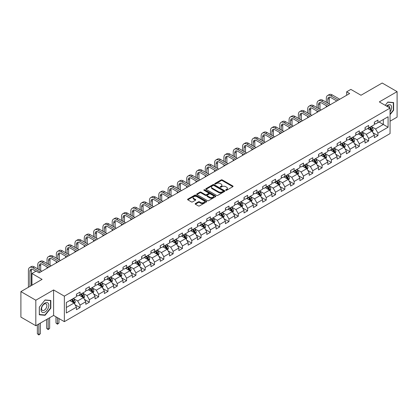 <?xml version="1.0" encoding="UTF-8"?>
<svg xmlns="http://www.w3.org/2000/svg" width="418" height="418" viewBox="0 0 418 418"><rect width="100%" height="100%" fill="white"/><g stroke="black" fill="none" stroke-linecap="round" stroke-linejoin="round"><path stroke-width="0.63" d="M225.788 190.289A0.58 0.334 0 0 0 226.608 190.289L232.831 186.694A0.831 0.481 0 0 0 233.072 186.355A0.831 0.481 0 0 0 232.831 186.015L222.287 179.928A0.831 0.481 0 0 0 221.117 179.928L214.889 183.523A0.58 0.334 0 0 0 215.709 183.998L216.514 183.533A2.649 1.531 0 0 1 220.265 183.533L221.143 184.04A2.649 1.531 0 0 1 221.921 185.122A2.649 1.531 0 0 1 221.143 186.203L220.338 186.668A0.58 0.334 0 0 0 221.159 187.144L221.963 186.679A2.649 1.531 0 0 1 225.715 186.679L226.593 187.186A2.649 1.531 0 0 1 227.366 188.267A2.649 1.531 0 0 1 226.593 189.349L225.788 189.814A0.58 0.334 0 0 0 225.788 190.289L225.788 189.814M195.399 203.535A0.831 0.481 0 0 0 195.159 203.874A0.831 0.481 0 0 0 195.399 204.214L198.357 205.922A0.831 0.481 0 0 0 199.527 205.922L206.44 201.931A0.831 0.481 0 0 0 206.685 201.591A0.831 0.481 0 0 0 206.44 201.251L195.896 195.164A0.831 0.481 0 0 0 194.725 195.164L187.813 199.156A0.831 0.481 0 0 0 187.572 199.496A0.831 0.481 0 0 0 187.813 199.83L191.387 201.894A0.831 0.481 0 0 0 192.557 201.894L195.514 200.185A0.831 0.481 0 0 0 195.76 199.851A0.831 0.481 0 0 0 195.514 199.511L193.743 198.487A2.215 1.28 0 0 1 193.095 197.583A2.215 1.28 0 0 1 194.464 196.403A2.215 1.28 0 0 1 196.878 196.679L203.822 200.687A2.215 1.28 0 0 1 204.47 201.591A2.215 1.28 0 0 1 203.101 202.772A2.215 1.28 0 0 1 200.687 202.495L199.527 201.826A0.831 0.481 0 0 0 198.357 201.826L195.399 203.535L195.399 204.214M390.057 121.199L397.1 117.134L397.1 91.636L382.183 83.02L360.995 95.252L350.848 89.395L346.674 91.808L349.657 93.533L39.104 272.829L36.115 271.104L31.94 273.518L31.94 285.233M35.817 300.218L35.817 325.716L53.603 315.449L53.603 289.951L35.817 300.218L20.9 291.607L42.087 279.376L31.94 273.518M53.603 289.951L64.346 296.153L390.057 108.105L390.057 133.603L64.346 321.651L64.346 296.153M397.1 91.636L379.314 101.903L390.057 108.105M216.576 195.405A0.831 0.481 0 0 0 217.747 195.405L224.659 191.413A0.831 0.481 0 0 0 224.9 191.073A0.831 0.481 0 0 0 224.659 190.733L214.115 184.646A0.831 0.481 0 0 0 212.945 184.646L206.032 188.638A0.831 0.481 0 0 0 205.787 188.978A0.831 0.481 0 0 0 206.032 189.317L216.576 195.405M204.24 190.415A0.58 0.334 0 0 1 204.83 190.493L204.83 189.803L215.552 195.995A0.831 0.481 0 0 1 215.792 196.335A0.831 0.481 0 0 1 215.552 196.669L208.639 200.661A0.831 0.481 0 0 1 207.464 200.661L196.92 194.574L199.882 192.881L199.882 192.191L196.92 193.9A0.831 0.481 0 0 0 196.679 194.234A0.831 0.481 0 0 0 196.92 194.574L196.92 193.9M199.882 192.881A0.831 0.481 0 0 1 201.053 192.881L201.053 192.191A0.831 0.481 0 0 0 199.882 192.191M201.053 192.191L205.327 194.657A0.831 0.481 0 0 0 206.497 194.657L208.462 193.524A0.831 0.481 0 0 0 208.702 193.189A0.831 0.481 0 0 0 208.462 192.85L204.01 190.279A0.58 0.334 0 0 1 204.83 189.803M35.817 325.716L20.9 317.1L20.9 291.607M75.057 304.717L80.042 307.591L80.042 305.077L85.768 301.77L85.768 304.283L89.347 302.219L89.347 299.701L95.079 296.393L95.079 298.912L98.658 296.843L98.658 294.329L104.385 291.022L104.385 293.535L107.969 291.466L107.969 288.953L113.696 285.646L113.696 288.159L117.275 286.095L117.275 283.576L123.007 280.269L123.007 282.787L126.586 280.718L126.586 278.205L132.318 274.898L132.318 277.411L135.897 275.342L135.897 272.829L141.624 269.521L141.624 272.034L145.208 269.971L145.208 267.452L150.935 264.145L150.935 266.663L154.514 264.594L154.514 262.081L160.246 258.773L160.246 261.287L163.825 259.217L163.825 256.704L169.556 253.397L169.556 255.91L173.136 253.846L173.136 251.328L178.862 248.02L178.862 250.539L182.447 248.47L182.447 245.956L188.173 242.649L188.173 245.162L191.752 243.093L191.752 240.58L197.484 237.272L197.484 239.786L201.063 237.722L201.063 235.203L206.79 231.896L206.79 234.414L210.374 232.345L210.374 229.832L216.101 226.525L216.101 229.038L219.68 226.969L219.68 224.456L225.412 221.148L225.412 223.661L228.991 221.597L228.991 219.079L234.723 215.772L234.723 218.29L238.302 216.221L238.302 213.708L244.028 210.4L244.028 212.914L247.613 210.844L247.613 208.331L253.339 205.024L253.339 207.537L256.918 205.473L256.918 202.955L262.65 199.647L262.65 202.166L266.229 200.097L266.229 197.583L271.956 194.276L271.956 196.789L275.54 194.72L275.54 192.207L281.267 188.899L281.267 191.413L284.846 189.349L284.846 186.83L290.578 183.523L290.578 186.041L294.157 183.972L294.157 181.459L299.889 178.152L299.889 180.665L303.468 178.596L303.468 176.082L309.195 172.775L309.195 175.288L312.779 173.224L312.779 170.706L318.506 167.399L318.506 169.917L322.085 167.848L322.085 165.335L327.816 162.027L327.816 164.54L331.396 162.471L331.396 159.958L337.127 156.651L337.127 159.164L340.707 157.1L340.707 154.582L346.433 151.274L346.433 153.793L350.018 151.724L350.018 149.21L355.744 145.903L355.744 148.416L359.323 146.347L359.323 143.834L365.055 140.526L365.055 143.04L368.634 140.976L368.634 138.457L374.361 135.15L374.361 137.668L377.945 135.599L377.945 133.086L388.087 127.229L388.087 116.753L383.316 119.511L383.316 124.47L388.087 127.229M80.042 307.591L76.457 309.66L76.457 307.146L66.316 313.004L66.316 302.527L76.457 296.67L76.457 294.157L80.042 292.088L80.042 294.601L85.768 291.294L85.768 288.781L89.347 286.711L89.347 289.23L95.079 285.922L95.079 283.404L98.658 281.34L98.658 283.853L104.385 280.546L104.385 278.033L107.969 275.964L107.969 278.477L113.696 275.169L113.696 272.656L117.275 270.587L117.275 273.106L123.007 269.798L123.007 267.28L126.586 265.216L126.586 267.729L132.318 264.422L132.318 261.908L135.897 259.839L135.897 262.352L141.624 259.045L141.624 256.532L145.208 254.463L145.208 256.981L150.935 253.674L150.935 251.155L154.514 249.091L154.514 251.605L160.246 248.297L160.246 245.784L163.825 243.715L163.825 246.228L169.556 242.921L169.556 240.407L173.136 238.338L173.136 240.857L178.862 237.549L178.862 235.031L182.447 232.967L182.447 235.48L188.173 232.173L188.173 229.66L191.752 227.591L191.752 230.104L197.484 226.796L197.484 224.283L201.063 222.214L201.063 224.732L206.79 221.425L206.79 218.907L210.374 216.843L210.374 219.356L216.101 216.049L216.101 213.535L219.68 211.466L219.68 213.979L225.412 210.672L225.412 208.159L228.991 206.09L228.991 208.608L234.723 205.301L234.723 202.782L238.302 200.718L238.302 203.232L244.028 199.924L244.028 197.411L247.613 195.342L247.613 197.855L253.339 194.548L253.339 192.034L256.918 189.965L256.918 192.484L262.65 189.176L262.65 186.658L266.229 184.594L266.229 187.107L271.956 183.8L271.956 181.287L275.54 179.218L275.54 181.731L281.267 178.423L281.267 175.91L284.846 173.841L284.846 176.359L290.578 173.052L290.578 170.534L294.157 168.47L294.157 170.983L299.889 167.675L299.889 165.162L303.468 163.093L303.468 165.606L309.195 162.299L309.195 159.786L312.779 157.717L312.779 160.235L318.506 156.928L318.506 154.409L322.085 152.345L322.085 154.859L327.816 151.551L327.816 149.038L331.396 146.969L331.396 149.482L337.127 146.175L337.127 143.661L340.707 141.592L340.707 144.111L346.433 140.803L346.433 138.285L350.018 136.221L350.018 138.734L355.744 135.427L355.744 132.914L359.323 130.844L359.323 133.358L365.055 130.05L365.055 127.537L368.634 125.468L368.634 127.986L374.361 124.679L374.361 122.16L377.945 120.097L377.945 122.61L388.087 116.753M79.086 295.155L83.381 297.637L77.654 300.944L73.354 298.462M76.457 295.291L77.654 295.981L80.042 294.601M77.654 300.944L80.042 305.077M83.381 297.637L85.768 301.77M88.391 289.779L92.691 292.26L86.96 295.568L82.665 293.086M85.768 289.92L86.96 290.609L89.347 289.23M86.96 295.568L89.347 299.701M92.691 292.26L95.079 296.393M97.702 284.407L102.002 286.884L96.271 290.191L91.976 287.715M95.079 284.543L96.271 285.233L98.658 283.853M96.271 290.191L98.658 294.329M102.002 286.884L104.385 291.022M107.013 279.031L111.308 281.513L105.582 284.82L101.281 282.338M104.385 279.167L105.582 279.856L107.969 278.477M105.582 284.82L107.969 288.953M111.308 281.513L113.696 285.646M116.324 273.654L120.619 276.136L114.893 279.443L110.592 276.962M113.696 273.795L114.893 274.485L117.275 273.106M114.893 279.443L117.275 283.576M120.619 276.136L123.007 280.269M125.63 268.283L129.93 270.76L124.198 274.067L119.903 271.59M123.007 268.419L124.198 269.108L126.586 267.729M124.198 274.067L126.586 278.205M129.93 270.76L132.318 274.898M134.941 262.906L139.236 265.388L133.509 268.696L129.214 266.214M132.318 263.042L133.509 263.732L135.897 262.352M133.509 268.696L135.897 272.829M139.236 265.388L141.624 269.521M144.252 257.53L148.547 260.012L142.82 263.319L138.52 260.837M141.624 257.671L142.82 258.361L145.208 256.981M142.82 263.319L145.208 267.452M148.547 260.012L150.935 264.145M153.563 252.159L157.858 254.635L152.126 257.943L147.831 255.466M150.935 252.294L152.126 252.984L154.514 251.605M152.126 257.943L154.514 262.081M157.858 254.635L160.246 258.773M162.868 246.782L167.169 249.264L161.437 252.571L157.142 250.089M160.246 246.918L161.437 247.608L163.825 246.228M161.437 252.571L163.825 256.704M167.169 249.264L169.556 253.397M172.179 241.405L176.474 243.887L170.748 247.195L166.453 244.713M169.556 241.547L170.748 242.236L173.136 240.857M170.748 247.195L173.136 251.328M176.474 243.887L178.862 248.02M181.49 236.034L185.785 238.511L180.059 241.818L175.759 239.342M178.862 236.17L180.059 236.86L182.447 235.48M180.059 241.818L182.447 245.956M185.785 238.511L188.173 242.649M190.796 230.658L195.096 233.139L189.364 236.447L185.069 233.965M188.173 230.793L189.364 231.483L191.752 230.104M189.364 236.447L191.752 240.58M195.096 233.139L197.484 237.272M200.107 225.281L204.407 227.763L198.675 231.07L194.38 228.589M197.484 225.422L198.675 226.112L201.063 224.732M198.675 231.07L201.063 235.203M204.407 227.763L206.79 231.896M209.418 219.91L213.713 222.386L207.986 225.694L203.686 223.217M206.79 220.046L207.986 220.735L210.374 219.356M207.986 225.694L210.374 229.832M213.713 222.386L216.101 226.525M218.729 214.533L223.024 217.015L217.297 220.323L212.997 217.841M216.101 214.669L217.297 215.359L219.68 213.979M217.297 220.323L219.68 224.456M223.024 217.015L225.412 221.148M228.035 209.157L232.335 211.639L226.603 214.946L222.308 212.464M225.412 209.298L226.603 209.988L228.991 208.608M226.603 214.946L228.991 219.079M232.335 211.639L234.723 215.772M237.346 203.785L241.641 206.262L235.914 209.57L231.619 207.093M234.723 203.921L235.914 204.611L238.302 203.232M235.914 209.57L238.302 213.708M241.641 206.262L244.028 210.4M246.657 198.409L250.952 200.891L245.225 204.198L240.925 201.716M244.028 198.545L245.225 199.234L247.613 197.855M245.225 204.198L247.613 208.331M250.952 200.891L253.339 205.024M255.968 193.032L260.262 195.514L254.531 198.822L250.236 196.34M253.339 193.173L254.531 193.863L256.918 192.484M254.531 198.822L256.918 202.955M260.262 195.514L262.65 199.647M265.273 187.661L269.573 190.138L263.842 193.445L259.547 190.969M262.65 187.797L263.842 188.487L266.229 187.107M263.842 193.445L266.229 197.583M269.573 190.138L271.956 194.276M274.584 182.285L278.879 184.766L273.153 188.074L268.858 185.592M271.956 182.42L273.153 183.11L275.54 181.731M273.153 188.074L275.54 192.207M278.879 184.766L281.267 188.899M283.895 176.908L288.19 179.39L282.464 182.697L278.163 180.215M281.267 177.049L282.464 177.739L284.846 176.359M282.464 182.697L284.846 186.83M288.19 179.39L290.578 183.523M293.201 171.537L297.501 174.013L291.769 177.321L287.474 174.844M290.578 171.673L291.769 172.362L294.157 170.983M291.769 177.321L294.157 181.459M297.501 174.013L299.889 178.152M302.512 166.16L306.812 168.642L301.08 171.95L296.785 169.468M299.889 166.296L301.08 166.986L303.468 165.606M301.08 171.95L303.468 176.082M306.812 168.642L309.195 172.775M311.823 160.784L316.118 163.266L310.391 166.573L306.091 164.091M309.195 160.925L310.391 161.609L312.779 160.235M310.391 166.573L312.779 170.706M316.118 163.266L318.506 167.399M321.134 155.412L325.429 157.889L319.702 161.196L315.402 158.72M318.506 155.548L319.702 156.238L322.085 154.859M319.702 161.196L322.085 165.335M325.429 157.889L327.816 162.027M330.439 150.036L334.74 152.518L329.008 155.825L324.713 153.343M327.816 150.172L329.008 150.861L331.396 149.482M329.008 155.825L331.396 159.958M334.74 152.518L337.127 156.651M339.75 144.659L344.045 147.141L338.319 150.449L334.024 147.967M337.127 144.8L338.319 145.485L340.707 144.111M338.319 150.449L340.707 154.582M344.045 147.141L346.433 151.274M349.061 139.288L353.356 141.765L347.63 145.072L343.33 142.595M346.433 139.424L347.63 140.114L350.018 138.734M347.63 145.072L350.018 149.21M353.356 141.765L355.744 145.903M358.372 133.912L362.667 136.393L356.935 139.701L352.64 137.219M355.744 134.047L356.935 134.737L359.323 133.358M356.935 139.701L359.323 143.834M362.667 136.393L365.055 140.526M367.678 128.535L371.978 131.017L366.246 134.324L361.951 131.842M365.055 128.676L366.246 129.361L368.634 127.986M366.246 134.324L368.634 138.457M371.978 131.017L374.361 135.15M379.016 121.988L383.316 124.47L375.557 128.948L371.262 126.471M374.361 123.3L375.557 123.989L377.945 122.61M375.557 128.948L377.945 133.086M53.603 315.449L64.346 321.651M346.674 91.808L346.674 95.252M66.316 307.491L74.07 303.008L69.775 300.532M74.07 303.008L76.457 307.146M372.96 132.72L377.945 135.599M363.65 138.097L368.634 140.976M354.344 143.473L359.323 146.347M345.033 148.845L350.018 151.724M335.722 154.221L340.707 157.1M326.411 159.598L331.396 162.471M317.105 164.969L322.085 167.848M307.794 170.345L312.779 173.224M298.483 175.722L303.468 178.596M289.178 181.093L294.157 183.972M279.867 186.47L284.846 189.349M270.556 191.846L275.54 194.72M261.245 197.218L266.229 200.097M251.939 202.594L256.918 205.473M242.628 207.971L247.613 210.844M233.317 213.342L238.302 216.221M224.006 218.719L228.991 221.597M214.7 224.095L219.68 226.969M205.39 229.466L210.374 232.345M196.079 234.843L201.063 237.722M186.773 240.219L191.752 243.093M177.462 245.591L182.447 248.47M168.151 250.967L173.136 253.846M158.84 256.344L163.825 259.217M149.534 261.72L154.514 264.594M140.223 267.092L145.208 269.971M130.912 272.468L135.897 275.342M121.601 277.845L126.586 280.718M112.296 283.216L117.275 286.095M102.985 288.592L107.969 291.466M93.674 293.969L98.658 296.843M84.368 299.34L89.347 302.219M390.057 114.657L393.61 110.237L393.61 102.562L387.852 102.044L385.224 105.315M39.308 314.791L45.071 315.308L50.829 308.139L50.829 300.464L45.071 299.946L39.308 307.115L39.308 314.791M393.312 110.065L393.61 110.237M50.531 307.972L50.829 308.139M44.46 314.953L45.071 315.308M226.018 190.368L226.593 190.038A2.649 1.531 0 0 0 227.366 188.957L227.366 188.267M221.921 185.122L221.921 185.811A2.649 1.531 0 0 1 221.143 186.893L220.568 187.222M232.831 186.015L232.831 186.694L222.287 180.618A0.831 0.481 0 0 0 221.117 180.618L215.124 184.077M224.659 190.733L224.659 191.413L214.115 185.336A0.831 0.481 0 0 0 212.945 185.336L206.043 189.323M223.196 191.308A0.58 0.334 0 0 0 223.196 190.838L213.938 185.493A0.58 0.334 0 0 0 213.117 185.493L212.271 185.984A2.649 1.531 0 0 0 211.492 187.065A2.649 1.531 0 0 0 212.271 188.147L218.593 191.799A2.649 1.531 0 0 0 222.345 191.799L223.196 191.308L223.196 191.998A0.58 0.334 0 0 0 223.364 191.763L223.364 191.073M211.492 187.065L211.492 187.755A2.649 1.531 0 0 0 212.271 188.837L212.271 188.147M223.196 191.998L222.345 192.489A2.649 1.531 0 0 1 218.593 192.489L212.271 188.837M201.053 192.881L205.327 195.347A0.831 0.481 0 0 0 206.497 195.347L208.462 194.213A0.831 0.481 0 0 0 208.702 193.879L208.702 193.189M204.83 190.493L215.536 196.679M209.763 197.218A2.215 1.28 0 0 0 212.182 197.5A2.215 1.28 0 0 0 213.546 196.314A2.215 1.28 0 0 0 212.898 195.41L210.453 193.999A0.831 0.481 0 0 0 209.282 193.999L207.318 195.133A0.831 0.481 0 0 0 207.077 195.472A0.831 0.481 0 0 0 207.318 195.807L209.763 197.218L209.763 197.907A2.215 1.28 0 0 0 212.182 198.184A2.215 1.28 0 0 0 213.546 197.003L213.546 196.314M207.077 195.472L207.077 196.157A0.831 0.481 0 0 0 207.318 196.497L207.318 195.807M209.763 197.907L207.318 196.497M204.47 201.591L204.47 202.281A2.215 1.28 0 0 1 203.101 203.461A2.215 1.28 0 0 1 200.687 203.185L199.527 202.516A0.831 0.481 0 0 0 198.357 202.516L195.41 204.219M193.095 197.583L193.095 198.273A2.215 1.28 0 0 0 193.743 199.177L193.743 198.487M195.504 200.196L193.743 199.177M206.429 201.936L195.896 195.854A0.831 0.481 0 0 0 194.725 195.854L187.823 199.841L187.813 199.156M372.448 131.832L373.159 130.045A2.236 1.291 -120 0 0 372.443 128.143L371.21 126.497M369.063 129.334L368.227 128.221M369.36 127.563L370.594 129.209A2.236 1.291 60 0 1 371.236 130.552L371.952 130.139A2.236 1.291 -120 0 0 371.309 128.796L370.076 127.15M369.517 127.474L370.886 129.298A1.139 0.658 60 0 1 371.09 129.643L371.952 130.139M326.312 102.243L326.312 98.382A6.327 3.652 60 0 1 327.623 95.487L329.112 94.625A6.327 3.652 60 0 1 332.279 94.938L339.75 99.249M327.623 95.487A6.327 3.652 60 0 1 330.79 95.8L338.261 100.111M336.767 100.973L330.79 97.519A4.222 2.435 -120 0 0 328.679 97.31A4.222 2.435 -120 0 0 327.806 99.244L327.806 103.1M329.562 97.117A4.222 2.435 -120 0 0 329.295 98.382L329.295 103.962M326.312 107.008L326.312 105.686M390.057 111.893A5.486 3.166 120 0 0 391.091 109.955A5.486 3.166 120 0 0 390.752 105.101A5.486 3.166 120 0 0 386.545 106.078M392.941 102.499L393.312 102.713L393.312 110.153L390.057 114.198M385.234 105.32L387.732 102.217L393.312 102.713M389.675 107.886A3.757 2.168 120 0 0 388.902 105.994A3.757 2.168 120 0 0 386.88 106.271M44.951 312.037A5.486 3.166 120 0 0 48.828 305.318A5.486 3.166 120 0 0 44.951 303.081A5.486 3.166 120 0 0 41.068 309.795A5.486 3.166 120 0 0 44.951 312.037M44.245 310.219A3.757 2.168 120 0 0 46.696 306.906A3.757 2.168 120 0 0 46.121 303.896A3.757 2.168 120 0 0 44.245 304.085A3.757 2.168 120 0 0 41.79 307.392A3.757 2.168 120 0 0 42.364 310.402A3.757 2.168 120 0 0 44.245 310.219M39.37 307.058L44.951 300.119L50.531 300.615L50.531 308.056L44.951 315L39.37 314.498L39.37 307.058M50.16 300.406L50.531 300.615M363.137 137.209L363.848 135.422A2.236 1.291 -120 0 0 363.132 133.514L361.904 131.874M359.757 134.711L358.921 133.593M360.055 132.94L361.283 134.586A2.236 1.291 60 0 1 361.925 135.928L362.641 135.516A2.236 1.291 -120 0 0 361.998 134.168L360.771 132.527M360.206 132.851L361.575 134.674A1.139 0.658 60 0 1 361.784 135.019L362.641 135.516M353.827 142.585L354.537 140.793A2.236 1.291 -120 0 0 353.827 138.891L352.593 137.245M350.446 140.087L349.61 138.969M350.744 138.316L351.977 139.957A2.236 1.291 60 0 1 352.614 141.305L353.33 140.892A2.236 1.291 -120 0 0 352.693 139.544L351.46 137.898M350.901 138.222L352.264 140.046A1.139 0.658 60 0 1 352.473 140.396L353.33 140.892M317.001 107.614L317.001 103.758A6.327 3.652 60 0 1 318.312 100.858L319.807 99.996A6.327 3.652 60 0 1 322.968 100.31L330.439 104.625M318.312 100.858A6.327 3.652 60 0 1 321.479 101.172L328.95 105.488M327.456 106.35L321.479 102.896A4.222 2.435 -120 0 0 319.368 102.687A4.222 2.435 -120 0 0 318.495 104.62L318.495 108.476M320.251 102.494A4.222 2.435 -120 0 0 319.984 103.758L319.984 109.338M317.001 112.385L317.001 111.063M307.695 112.991L307.695 109.129A6.327 3.652 60 0 1 309.001 106.235L310.496 105.373A6.327 3.652 60 0 1 313.662 105.686L321.134 110.002M309.001 106.235A6.327 3.652 60 0 1 312.168 106.548L319.639 110.859M318.15 111.721L312.168 108.272A4.222 2.435 -120 0 0 310.057 108.063A4.222 2.435 -120 0 0 309.184 109.991L309.184 113.853M310.94 107.865A4.222 2.435 -120 0 0 310.678 109.129L310.678 114.715M307.695 117.761L307.695 116.434M344.521 147.956L345.231 146.169A2.236 1.291 -120 0 0 344.516 144.267L343.282 142.622M341.135 145.459L340.299 144.346M341.433 143.688L342.666 145.333A2.236 1.291 60 0 1 343.303 146.676L344.019 146.263A2.236 1.291 -120 0 0 343.382 144.921L342.149 143.275M341.59 143.599L342.953 145.422A1.139 0.658 60 0 1 343.162 145.767L344.019 146.263M335.21 153.333L335.92 151.546A2.236 1.291 -120 0 0 335.205 149.639L333.972 147.998M331.829 150.835L330.988 149.717M332.122 149.064L333.355 150.71A2.236 1.291 60 0 1 333.998 152.053L334.714 151.64A2.236 1.291 -120 0 0 334.071 150.297L332.838 148.651M332.279 148.975L333.648 150.799A1.139 0.658 60 0 1 333.851 151.144L334.714 151.64M325.899 158.709L326.61 156.917A2.236 1.291 -120 0 0 325.894 155.015L324.666 153.369M322.518 156.212L321.682 155.094M322.816 154.441L324.044 156.081A2.236 1.291 60 0 1 324.687 157.429L325.403 157.016A2.236 1.291 -120 0 0 324.76 155.668L323.532 154.023M322.973 154.346L324.337 156.175A1.139 0.658 60 0 1 324.546 156.52L325.403 157.016M298.384 118.367L298.384 114.506A6.327 3.652 60 0 1 299.696 111.611L301.185 110.749A6.327 3.652 60 0 1 304.351 111.063L311.823 115.373M299.696 111.611A6.327 3.652 60 0 1 302.857 111.925L310.328 116.235M308.839 117.097L302.857 113.644A4.222 2.435 -120 0 0 300.751 113.435A4.222 2.435 -120 0 0 299.873 115.368L299.873 119.224M301.629 113.241A4.222 2.435 -120 0 0 301.368 114.506L301.368 120.086M298.384 123.132L298.384 121.81M289.073 123.738L289.073 119.882A6.327 3.652 60 0 1 290.385 116.983L291.879 116.12A6.327 3.652 60 0 1 295.04 116.434L302.512 120.75M290.385 116.983A6.327 3.652 60 0 1 293.551 117.296L301.023 121.612M299.528 122.474L293.551 119.02A4.222 2.435 -120 0 0 291.44 118.811A4.222 2.435 -120 0 0 290.567 120.745L290.567 124.601M292.323 118.618A4.222 2.435 -120 0 0 292.057 119.882L292.057 125.463M289.073 128.509L289.073 127.187M279.762 129.115L279.762 125.254A6.327 3.652 60 0 1 281.074 122.359L282.568 121.497A6.327 3.652 60 0 1 285.734 121.81L293.201 126.126M281.074 122.359A6.327 3.652 60 0 1 284.24 122.673L291.712 126.983M290.217 127.845L284.24 124.397A4.222 2.435 -120 0 0 282.129 124.188A4.222 2.435 -120 0 0 281.257 126.116L281.257 129.977M283.012 123.989A4.222 2.435 -120 0 0 282.746 125.254L282.746 130.839M279.762 133.885L279.762 132.558M316.593 164.081L317.299 162.294A2.236 1.291 -120 0 0 316.588 160.392L315.355 158.746M313.207 161.583L312.371 160.47M313.505 159.812L314.738 161.458A2.236 1.291 60 0 1 315.376 162.801L316.092 162.388A2.236 1.291 -120 0 0 315.454 161.045L314.221 159.399M313.662 159.723L315.026 161.547A1.139 0.658 60 0 1 315.235 161.891L316.092 162.388M270.456 134.491L270.456 130.63A6.327 3.652 60 0 1 271.768 127.736L273.257 126.873A6.327 3.652 60 0 1 276.423 127.187L283.895 131.498M271.768 127.736A6.327 3.652 60 0 1 274.929 128.049L282.401 132.36M280.912 133.222L274.929 129.768A4.222 2.435 -120 0 0 272.818 129.559A4.222 2.435 -120 0 0 271.946 131.492L271.946 135.354M273.701 129.366A4.222 2.435 -120 0 0 273.44 130.63L273.44 136.211M270.456 139.257L270.456 137.935M307.282 169.457L307.993 167.67A2.236 1.291 -120 0 0 307.277 165.763L306.044 164.122M303.896 166.96L303.06 165.841M304.194 165.188L305.427 166.834A2.236 1.291 60 0 1 306.07 168.177L306.786 167.764A2.236 1.291 -120 0 0 306.143 166.421L304.91 164.776M304.351 165.1L305.72 166.923A1.139 0.658 60 0 1 305.924 167.268L306.786 167.764M261.145 139.863L261.145 136.007A6.327 3.652 60 0 1 262.457 133.107L263.946 132.245A6.327 3.652 60 0 1 267.112 132.558L274.584 136.874M262.457 133.107A6.327 3.652 60 0 1 265.623 133.42L273.09 137.736M271.601 138.598L265.623 135.145A4.222 2.435 -120 0 0 263.512 134.936A4.222 2.435 -120 0 0 262.635 136.869L262.635 140.725M264.395 134.742A4.222 2.435 -120 0 0 264.129 136.007L264.129 141.587M261.145 144.633L261.145 143.311M297.971 174.834L298.682 173.042A2.236 1.291 -120 0 0 297.966 171.14L296.738 169.494M294.591 172.336L293.755 171.218M294.889 170.565L296.116 172.206A2.236 1.291 60 0 1 296.759 173.554L297.475 173.141A2.236 1.291 -120 0 0 296.832 171.793L295.604 170.152M295.04 170.471L296.409 172.3A1.139 0.658 60 0 1 296.613 172.644L297.475 173.141M251.835 145.239L251.835 141.378A6.327 3.652 60 0 1 253.146 138.483L254.64 137.621A6.327 3.652 60 0 1 257.801 137.935L265.273 142.251M253.146 138.483A6.327 3.652 60 0 1 256.312 138.797L263.784 143.108M262.29 143.97L256.312 140.521A4.222 2.435 -120 0 0 254.201 140.312A4.222 2.435 -120 0 0 253.329 142.24L253.329 146.101M255.084 140.114A4.222 2.435 -120 0 0 254.818 141.378L254.818 146.964M251.835 150.01L251.835 148.683M288.66 180.205L289.371 178.418A2.236 1.291 -120 0 0 288.66 176.516L287.427 174.87M285.28 177.707L284.444 176.595M285.578 175.936L286.811 177.582A2.236 1.291 60 0 1 287.448 178.925L288.164 178.512A2.236 1.291 -120 0 0 287.527 177.169L286.293 175.523M285.734 175.847L287.098 177.671A1.139 0.658 60 0 1 287.307 178.016L288.164 178.512M242.524 150.616L242.524 146.755A6.327 3.652 60 0 1 243.835 143.86L245.329 142.998A6.327 3.652 60 0 1 248.496 143.311L255.968 147.622M243.835 143.86A6.327 3.652 60 0 1 247.001 144.173L254.473 148.484M252.979 149.346L247.001 145.892A4.222 2.435 -120 0 0 244.891 145.683A4.222 2.435 -120 0 0 244.018 147.617L244.018 151.478M245.774 145.49A4.222 2.435 -120 0 0 245.512 146.755L245.512 152.335M242.524 155.381L242.524 154.059M279.355 185.582L280.06 183.795A2.236 1.291 -120 0 0 279.349 181.887L278.116 180.247M275.969 183.084L275.133 181.966M276.267 181.313L277.5 182.959A2.236 1.291 60 0 1 278.137 184.301L278.853 183.889A2.236 1.291 -120 0 0 278.216 182.546L276.982 180.9M276.423 181.224L277.787 183.047A1.139 0.658 60 0 1 277.996 183.392L278.853 183.889M233.218 155.987L233.218 152.131A6.327 3.652 60 0 1 234.529 149.231L236.018 148.369A6.327 3.652 60 0 1 239.185 148.683L246.657 152.998M234.529 149.231A6.327 3.652 60 0 1 237.69 149.545L245.162 153.861M243.673 154.723L237.69 151.269A4.222 2.435 -120 0 0 235.585 151.06A4.222 2.435 -120 0 0 234.707 152.993L234.707 156.849M236.463 150.867A4.222 2.435 -120 0 0 236.201 152.131L236.201 157.711M233.218 160.758L233.218 159.436M270.044 190.958L270.754 189.166A2.236 1.291 -120 0 0 270.038 187.264L268.805 185.618M266.658 188.461L265.822 187.342M266.956 186.689L268.189 188.33A2.236 1.291 60 0 1 268.831 189.678L269.547 189.265A2.236 1.291 -120 0 0 268.905 187.917L267.672 186.276M267.112 186.595L268.481 188.424A1.139 0.658 60 0 1 268.685 188.769L269.547 189.265M223.907 161.364L223.907 157.502A6.327 3.652 60 0 1 225.218 154.608L226.708 153.746A6.327 3.652 60 0 1 229.874 154.059L237.346 158.375M225.218 154.608A6.327 3.652 60 0 1 228.385 154.921L235.856 159.232M234.362 160.094L228.385 156.645A4.222 2.435 -120 0 0 226.274 156.436A4.222 2.435 -120 0 0 225.401 158.365L225.401 162.226M227.157 156.238A4.222 2.435 -120 0 0 226.89 157.502L226.89 163.088M223.907 166.134L223.907 164.807M260.733 196.329L261.443 194.542A2.236 1.291 -120 0 0 260.727 192.641L259.5 190.995M257.352 193.832L256.516 192.719M257.65 192.061L258.878 193.706A2.236 1.291 60 0 1 259.521 195.049L260.236 194.636A2.236 1.291 -120 0 0 259.594 193.294L258.366 191.648M257.801 191.972L259.17 193.795A1.139 0.658 60 0 1 259.379 194.14L260.236 194.636M214.596 166.74L214.596 162.879A6.327 3.652 60 0 1 215.907 159.984L217.402 159.122A6.327 3.652 60 0 1 220.563 159.436L228.035 163.746M215.907 159.984A6.327 3.652 60 0 1 219.074 160.298L226.546 164.608M225.051 165.471L219.074 162.017A4.222 2.435 -120 0 0 216.963 161.808A4.222 2.435 -120 0 0 216.09 163.741L216.09 167.602M217.846 161.614A4.222 2.435 -120 0 0 217.579 162.879L217.579 168.459M214.596 171.505L214.596 170.183M251.422 201.706L252.132 199.919A2.236 1.291 -120 0 0 251.422 198.012L250.189 196.371M248.041 199.208L247.205 198.09M248.339 197.437L249.572 199.083A2.236 1.291 60 0 1 250.21 200.426L250.925 200.013A2.236 1.291 -120 0 0 250.288 198.67L249.055 197.024M248.496 197.348L249.859 199.172A1.139 0.658 60 0 1 250.069 199.517L250.925 200.013M205.29 172.111L205.29 168.255A6.327 3.652 60 0 1 206.596 165.356L208.091 164.493A6.327 3.652 60 0 1 211.257 164.807L218.729 169.123M206.596 165.356A6.327 3.652 60 0 1 209.763 165.669L217.235 169.985M215.745 170.847L209.763 167.393A4.222 2.435 -120 0 0 207.652 167.184A4.222 2.435 -120 0 0 206.779 169.118L206.779 172.974M208.535 166.991A4.222 2.435 -120 0 0 208.274 168.255L208.274 173.836M205.29 176.882L205.29 175.56M242.116 207.082L242.827 205.29A2.236 1.291 -120 0 0 242.111 203.388L240.878 201.742M238.73 204.585L237.894 203.467M239.028 202.814L240.261 204.454A2.236 1.291 60 0 1 240.899 205.802L241.614 205.39A2.236 1.291 -120 0 0 240.977 204.041L239.744 202.401M239.185 202.72L240.554 204.548A1.139 0.658 60 0 1 240.758 204.893L241.614 205.39M195.979 177.488L195.979 173.627A6.327 3.652 60 0 1 197.291 170.732L198.78 169.87A6.327 3.652 60 0 1 201.946 170.183L209.418 174.499M197.291 170.732A6.327 3.652 60 0 1 200.452 171.046L207.924 175.356M206.435 176.218L200.452 172.77A4.222 2.435 -120 0 0 198.346 172.561A4.222 2.435 -120 0 0 197.468 174.489L197.468 178.35M199.229 172.362A4.222 2.435 -120 0 0 198.963 173.627L198.963 179.212M195.979 182.258L195.979 180.931M232.805 212.454L233.516 210.667A2.236 1.291 -120 0 0 232.8 208.765L231.572 207.119M229.425 209.956L228.583 208.843M229.717 208.185L230.95 209.831A2.236 1.291 60 0 1 231.593 211.174L232.309 210.761A2.236 1.291 -120 0 0 231.666 209.418L230.433 207.772M229.874 208.096L231.243 209.92A1.139 0.658 60 0 1 231.447 210.264L232.309 210.761M186.668 182.865L186.668 179.003A6.327 3.652 60 0 1 187.98 176.109L189.474 175.246A6.327 3.652 60 0 1 192.635 175.56L200.107 179.871M187.98 176.109A6.327 3.652 60 0 1 191.146 176.422L198.618 180.733M197.124 181.595L191.146 178.141A4.222 2.435 -120 0 0 189.035 177.932A4.222 2.435 -120 0 0 188.163 179.865L188.163 183.727M189.918 177.739A4.222 2.435 -120 0 0 189.652 179.003L189.652 184.584M186.668 187.63L186.668 186.308M223.494 217.83L224.205 216.043A2.236 1.291 -120 0 0 223.494 214.136L222.261 212.496M220.114 215.333L219.278 214.215M220.411 213.561L221.639 215.207A2.236 1.291 60 0 1 222.282 216.55L222.998 216.137A2.236 1.291 -120 0 0 222.36 214.795L221.127 213.149M220.568 213.473L221.932 215.296A1.139 0.658 60 0 1 222.141 215.641L222.998 216.137M177.357 188.236L177.357 184.38A6.327 3.652 60 0 1 178.669 181.48L180.163 180.618A6.327 3.652 60 0 1 183.33 180.931L190.796 185.247M178.669 181.48A6.327 3.652 60 0 1 181.835 181.793L189.307 186.109M187.813 186.971L181.835 183.518A4.222 2.435 -120 0 0 179.724 183.309A4.222 2.435 -120 0 0 178.852 185.242L178.852 189.098M180.607 183.115A4.222 2.435 -120 0 0 180.341 184.38L180.341 189.96M177.357 193.006L177.357 191.684M214.188 223.207L214.894 221.415A2.236 1.291 -120 0 0 214.183 219.513L212.95 217.867M210.803 220.709L209.967 219.591M211.1 218.938L212.334 220.579A2.236 1.291 60 0 1 212.971 221.927L213.687 221.514A2.236 1.291 -120 0 0 213.049 220.166L211.816 218.525M211.257 218.844L212.621 220.673A1.139 0.658 60 0 1 212.83 221.017L213.687 221.514M168.052 193.612L168.052 189.756A6.327 3.652 60 0 1 169.363 186.856L170.852 185.994A6.327 3.652 60 0 1 174.019 186.308L181.49 190.624M169.363 186.856A6.327 3.652 60 0 1 172.524 187.17L179.996 191.486M178.507 192.343L172.524 188.894A4.222 2.435 -120 0 0 170.413 188.685A4.222 2.435 -120 0 0 169.541 190.613L169.541 194.474M171.296 188.487A4.222 2.435 -120 0 0 171.035 189.756L171.035 195.337M168.052 198.383L168.052 197.056M204.877 228.578L205.588 226.791A2.236 1.291 -120 0 0 204.872 224.889L203.639 223.243M201.492 226.081L200.656 224.968M201.789 224.309L203.023 225.955A2.236 1.291 60 0 1 203.665 227.298L204.381 226.885A2.236 1.291 -120 0 0 203.738 225.542L202.505 223.896M201.946 224.22L203.315 226.044A1.139 0.658 60 0 1 203.519 226.389L204.381 226.885M158.741 198.989L158.741 195.128A6.327 3.652 60 0 1 160.052 192.233L161.541 191.371A6.327 3.652 60 0 1 164.708 191.684L172.179 195.995M160.052 192.233A6.327 3.652 60 0 1 163.219 192.546L170.69 196.857M169.196 197.719L163.219 194.266A4.222 2.435 -120 0 0 161.108 194.056A4.222 2.435 -120 0 0 160.23 195.99L160.23 199.851M161.991 193.863A4.222 2.435 -120 0 0 161.724 195.128L161.724 200.708M158.741 203.754L158.741 202.432M195.567 233.955L196.277 232.168A2.236 1.291 -120 0 0 195.561 230.261L194.333 228.62M192.186 231.457L191.35 230.339M192.484 229.686L193.712 231.332A2.236 1.291 60 0 1 194.354 232.674L195.07 232.262A2.236 1.291 -120 0 0 194.427 230.919L193.2 229.273M192.635 229.597L194.004 231.42A1.139 0.658 60 0 1 194.213 231.765L195.07 232.262M149.43 204.36L149.43 200.504A6.327 3.652 60 0 1 150.741 197.604L152.236 196.742A6.327 3.652 60 0 1 155.397 197.056L162.868 201.371M150.741 197.604A6.327 3.652 60 0 1 153.908 197.918L161.379 202.234M159.885 203.096L153.908 199.642A4.222 2.435 -120 0 0 151.797 199.433A4.222 2.435 -120 0 0 150.924 201.366L150.924 205.222M152.68 199.24A4.222 2.435 -120 0 0 152.413 200.504L152.413 206.084M149.43 209.131L149.43 207.809M186.256 239.331L186.966 237.539A2.236 1.291 -120 0 0 186.256 235.637L185.022 233.991M182.875 236.834L182.039 235.715M183.173 235.062L184.406 236.703A2.236 1.291 60 0 1 185.043 238.051L185.759 237.638A2.236 1.291 -120 0 0 185.122 236.29L183.889 234.65M183.33 234.968L184.693 236.797A1.139 0.658 60 0 1 184.902 237.142L185.759 237.638M140.124 209.737L140.124 205.881A6.327 3.652 60 0 1 141.43 202.981L142.925 202.119A6.327 3.652 60 0 1 146.091 202.432L153.563 206.748M141.43 202.981A6.327 3.652 60 0 1 144.597 203.294L152.068 207.61M150.579 208.467L144.597 205.019A4.222 2.435 -120 0 0 142.486 204.81A4.222 2.435 -120 0 0 141.613 206.738L141.613 210.599M143.369 204.611A4.222 2.435 -120 0 0 143.108 205.881L143.108 211.461M140.124 214.507L140.124 213.18M176.95 244.702L177.655 242.915A2.236 1.291 -120 0 0 176.945 241.014L175.712 239.368M173.564 242.205L172.728 241.092M173.862 240.434L175.095 242.079A2.236 1.291 60 0 1 175.732 243.422L176.448 243.01A2.236 1.291 -120 0 0 175.811 241.667L174.578 240.021M174.019 240.345L175.382 242.168A1.139 0.658 60 0 1 175.591 242.513L176.448 243.01M130.813 215.113L130.813 211.252A6.327 3.652 60 0 1 132.125 208.357L133.614 207.495A6.327 3.652 60 0 1 136.78 207.809L144.252 212.119M132.125 208.357A6.327 3.652 60 0 1 135.286 208.671L142.757 212.981M141.268 213.844L135.286 210.39A4.222 2.435 -120 0 0 133.18 210.181A4.222 2.435 -120 0 0 132.302 212.114L132.302 215.975M134.058 209.988A4.222 2.435 -120 0 0 133.797 211.252L133.797 216.832M130.813 219.878L130.813 218.557M167.639 250.079L168.349 248.292A2.236 1.291 -120 0 0 167.634 246.385L166.401 244.744M164.253 247.581L163.417 246.463M164.551 245.81L165.784 247.456A2.236 1.291 60 0 1 166.427 248.799L167.143 248.386A2.236 1.291 -120 0 0 166.5 247.043L165.267 245.397M164.708 245.721L166.077 247.545A1.139 0.658 60 0 1 166.28 247.89L167.143 248.386M121.502 220.485L121.502 216.629A6.327 3.652 60 0 1 122.814 213.729L124.303 212.866A6.327 3.652 60 0 1 127.469 213.18L134.941 217.496M122.814 213.729A6.327 3.652 60 0 1 125.98 214.042L133.452 218.358M131.957 219.22L125.98 215.766A4.222 2.435 -120 0 0 123.869 215.557A4.222 2.435 -120 0 0 122.996 217.491L122.996 221.347M124.752 215.364A4.222 2.435 -120 0 0 124.486 216.629L124.486 222.209M121.502 225.255L121.502 223.933M158.328 255.455L159.039 253.663A2.236 1.291 -120 0 0 158.323 251.761L157.095 250.116M154.947 252.958L154.111 251.84M155.245 251.187L156.473 252.827A2.236 1.291 60 0 1 157.116 254.175L157.832 253.763A2.236 1.291 -120 0 0 157.189 252.415L155.961 250.774M155.397 251.093L156.766 252.921A1.139 0.658 60 0 1 156.975 253.266L157.832 253.763M112.191 225.861L112.191 222.005A6.327 3.652 60 0 1 113.503 219.105L114.997 218.243A6.327 3.652 60 0 1 118.158 218.557L125.63 222.872M113.503 219.105A6.327 3.652 60 0 1 116.669 219.419L124.141 223.734M122.646 224.591L116.669 221.143A4.222 2.435 -120 0 0 114.558 220.934A4.222 2.435 -120 0 0 113.686 222.862L113.686 226.723M115.441 220.735A4.222 2.435 -120 0 0 115.175 222.005L115.175 227.585M112.191 230.631L112.191 229.304M149.017 260.827L149.728 259.04A2.236 1.291 -120 0 0 149.017 257.138L147.784 255.492M145.636 258.329L144.8 257.216M145.934 256.558L147.167 258.204A2.236 1.291 60 0 1 147.805 259.547L148.521 259.134A2.236 1.291 -120 0 0 147.883 257.791L146.65 256.145M146.091 256.469L147.455 258.293A1.139 0.658 60 0 1 147.664 258.637L148.521 259.134M102.885 231.238L102.885 227.376A6.327 3.652 60 0 1 104.197 224.482L105.686 223.62A6.327 3.652 60 0 1 108.852 223.933L116.324 228.244M104.197 224.482A6.327 3.652 60 0 1 107.358 224.795L114.83 229.106M113.341 229.968L107.358 226.514A4.222 2.435 -120 0 0 105.247 226.305A4.222 2.435 -120 0 0 104.375 228.238L104.375 232.1M106.13 226.112A4.222 2.435 -120 0 0 105.869 227.376L105.869 232.957M102.885 236.003L102.885 234.681M139.711 266.203L140.422 264.416A2.236 1.291 -120 0 0 139.706 262.509L138.473 260.869M136.325 263.706L135.489 262.588M136.623 261.934L137.856 263.58A2.236 1.291 60 0 1 138.494 264.923L139.21 264.51A2.236 1.291 -120 0 0 138.572 263.168L137.339 261.522M136.78 261.846L138.149 263.669A1.139 0.658 60 0 1 138.353 264.014L139.21 264.51M93.575 236.609L93.575 232.753A6.327 3.652 60 0 1 94.886 229.853L96.375 228.991A6.327 3.652 60 0 1 99.541 229.304L107.013 233.62M94.886 229.853A6.327 3.652 60 0 1 98.047 230.166L105.519 234.482M104.03 235.344L98.047 231.891A4.222 2.435 -120 0 0 95.941 231.682A4.222 2.435 -120 0 0 95.064 233.615L95.064 237.471M96.824 231.488A4.222 2.435 -120 0 0 96.558 232.753L96.558 238.333M93.575 241.379L93.575 240.057M130.4 271.58L131.111 269.788A2.236 1.291 -120 0 0 130.395 267.886L129.167 266.24M127.02 269.082L126.179 267.964M127.312 267.311L128.545 268.952A2.236 1.291 60 0 1 129.188 270.3L129.904 269.887A2.236 1.291 -120 0 0 129.261 268.539L128.033 266.898M127.469 267.217L128.838 269.046A1.139 0.658 60 0 1 129.042 269.391L129.904 269.887M84.264 241.985L84.264 238.129A6.327 3.652 60 0 1 85.575 235.229L87.069 234.367A6.327 3.652 60 0 1 90.231 234.681L97.702 238.997M85.575 235.229A6.327 3.652 60 0 1 88.741 235.543L96.213 239.859M94.719 240.716L88.741 237.267A4.222 2.435 -120 0 0 86.63 237.058A4.222 2.435 -120 0 0 85.758 238.986L85.758 242.848M87.514 236.86A4.222 2.435 -120 0 0 87.247 238.129L87.247 243.71M84.264 246.756L84.264 245.429M121.089 276.951L121.8 275.164A2.236 1.291 -120 0 0 121.089 273.262L119.856 271.616M117.709 274.454L116.873 273.341M118.007 272.682L119.234 274.328A2.236 1.291 60 0 1 119.877 275.671L120.593 275.258A2.236 1.291 -120 0 0 119.956 273.915L118.722 272.27M118.163 272.593L119.527 274.417A1.139 0.658 60 0 1 119.736 274.762L120.593 275.258M74.953 247.362L74.953 243.501A6.327 3.652 60 0 1 76.264 240.606L77.758 239.744A6.327 3.652 60 0 1 80.925 240.057L88.397 244.368M76.264 240.606A6.327 3.652 60 0 1 79.43 240.92L86.902 245.23M85.408 246.092L79.43 242.639A4.222 2.435 -120 0 0 77.32 242.43A4.222 2.435 -120 0 0 76.447 244.363L76.447 248.224M78.203 242.236A4.222 2.435 -120 0 0 77.936 243.501L77.936 249.081M74.953 252.127L74.953 250.805M111.784 282.328L112.489 280.541A2.236 1.291 -120 0 0 111.778 278.634L110.545 276.993M108.398 279.83L107.562 278.712M108.696 278.059L109.929 279.705A2.236 1.291 60 0 1 110.566 281.048L111.282 280.635A2.236 1.291 -120 0 0 110.645 279.292L109.411 277.646M108.852 277.97L110.216 279.794A1.139 0.658 60 0 1 110.425 280.138L111.282 280.635M65.647 252.733L65.647 248.877A6.327 3.652 60 0 1 66.958 245.977L68.447 245.115A6.327 3.652 60 0 1 71.614 245.429L79.086 249.745M66.958 245.977A6.327 3.652 60 0 1 70.119 246.291L77.591 250.607M76.102 251.469L70.119 248.015A4.222 2.435 -120 0 0 68.014 247.806A4.222 2.435 -120 0 0 67.136 249.739L67.136 253.595M68.892 247.613A4.222 2.435 -120 0 0 68.63 248.877L68.63 254.457M65.647 257.504L65.647 256.182M102.473 287.704L103.183 285.912A2.236 1.291 -120 0 0 102.467 284.01L101.234 282.364M99.087 285.207L98.251 284.088M99.385 283.435L100.618 285.076A2.236 1.291 60 0 1 101.26 286.424L101.976 286.011A2.236 1.291 -120 0 0 101.334 284.663L100.101 283.023M99.541 283.341L100.91 285.17A1.139 0.658 60 0 1 101.114 285.515L101.976 286.011M56.336 258.11L56.336 254.254A6.327 3.652 60 0 1 57.647 251.354L59.137 250.492A6.327 3.652 60 0 1 62.303 250.805L69.775 255.121M57.647 251.354A6.327 3.652 60 0 1 60.814 251.667L68.286 255.983M66.791 256.84L60.814 253.392A4.222 2.435 -120 0 0 58.703 253.183A4.222 2.435 -120 0 0 57.83 255.111L57.83 258.972M59.586 252.984A4.222 2.435 -120 0 0 59.319 254.254L59.319 259.834M56.336 262.88L56.336 261.553M93.162 293.075L93.872 291.289A2.236 1.291 -120 0 0 93.157 289.387L91.929 287.741M89.781 290.578L88.945 289.465M90.079 288.807L91.307 290.453A2.236 1.291 60 0 1 91.95 291.801L92.665 291.383A2.236 1.291 -120 0 0 92.023 290.04L90.795 288.394M90.231 288.718L91.599 290.541A1.139 0.658 60 0 1 91.808 290.886L92.665 291.383M57.47 317.68L57.47 323.851L58.964 322.989L58.964 318.542M58.964 322.989L57.47 324.227L55.975 322.989L55.975 316.818M55.975 322.989L57.47 323.851L57.47 324.227M47.025 263.486L47.025 259.625A6.327 3.652 60 0 1 48.336 256.73L49.831 255.868A6.327 3.652 60 0 1 52.992 256.182L60.464 260.492M48.336 256.73A6.327 3.652 60 0 1 51.503 257.044L58.975 261.354M57.48 262.217L51.503 258.763A4.222 2.435 -120 0 0 49.392 258.554A4.222 2.435 -120 0 0 48.519 260.487L48.519 264.348M50.275 258.361A4.222 2.435 -120 0 0 50.008 259.625L50.008 265.205M47.025 268.251L47.025 266.93M83.851 298.452L84.561 296.665A2.236 1.291 -120 0 0 83.851 294.758L82.618 293.117M80.47 295.954L79.634 294.836M80.768 294.183L82.001 295.829A2.236 1.291 60 0 1 82.639 297.172L83.354 296.759A2.236 1.291 -120 0 0 82.717 295.416L81.484 293.77M80.925 294.094L82.289 295.918A1.139 0.658 60 0 1 82.498 296.263L83.354 296.759M48.159 318.589L48.159 329.222L49.653 328.36L49.653 317.727M49.653 328.36L48.159 329.603L46.67 328.36L46.67 319.451M46.67 328.36L48.159 329.222L48.159 329.603M37.719 268.858L37.719 265.002A6.327 3.652 60 0 1 39.026 262.102L40.52 261.24A6.327 3.652 60 0 1 43.686 261.553L51.158 265.869M39.026 262.102A6.327 3.652 60 0 1 42.192 262.415L49.664 266.731M48.174 267.593L42.192 264.139A4.222 2.435 -120 0 0 40.081 263.93A4.222 2.435 -120 0 0 39.208 265.864L39.208 269.72M40.964 263.737A4.222 2.435 -120 0 0 40.703 265.002L40.703 270.582M74.545 303.829L75.25 302.036A2.236 1.291 -120 0 0 74.54 300.134L73.307 298.489M71.159 301.331L70.323 300.213M71.457 299.56L72.69 301.2A2.236 1.291 60 0 1 73.328 302.548L74.043 302.136A2.236 1.291 -120 0 0 73.406 300.788L72.173 299.147M71.614 299.466L72.978 301.294A1.139 0.658 60 0 1 73.187 301.639L74.043 302.136M38.853 323.966L38.853 334.599L40.342 333.736L40.342 323.104M40.342 333.736L38.853 334.98L37.359 333.736L37.359 324.828M37.359 333.736L38.853 334.599L38.853 334.98M28.408 287.27L28.408 270.378A6.327 3.652 60 0 1 29.72 267.478L31.209 266.616A6.327 3.652 60 0 1 34.375 266.93L41.847 271.245M29.72 267.478A6.327 3.652 60 0 1 32.881 267.792L40.353 272.108M35.88 271.245L32.881 269.516A4.222 2.435 -120 0 0 30.775 269.307A4.222 2.435 -120 0 0 29.897 271.235L29.897 286.408M31.653 269.108A4.222 2.435 -120 0 0 31.392 270.378L31.392 285.551M226.593 190.038L226.593 189.349M220.338 187.144L220.338 186.668M221.143 186.893L221.143 186.203M214.889 183.998L214.889 183.523M221.117 180.618L221.117 179.928M222.287 180.618L222.287 179.928M206.032 189.317L206.032 188.638M212.945 185.336L212.945 184.646M214.115 185.336L214.115 184.646M218.593 192.489L218.593 191.799M222.345 192.489L222.345 191.799M205.327 195.347L205.327 194.657M206.497 195.347L206.497 194.657M208.462 194.213L208.462 193.524M215.552 196.669L215.552 195.995M198.357 202.516L198.357 201.826M199.527 202.516L199.527 201.826M200.687 203.185L200.687 202.495M195.514 200.185L195.514 199.511M194.725 195.854L194.725 195.164M195.896 195.854L195.896 195.164M206.44 201.931L206.44 201.251M371.754 130.891L373.143 130.087M371.309 128.796L372.443 128.143M369.721 129.716L370.594 129.209M332.279 94.938L330.79 95.8M329.295 98.382L327.806 99.244M362.448 136.263L363.832 135.463M361.998 134.168L363.132 133.514M360.41 135.087L361.283 134.586M353.137 141.639L354.521 140.84M352.693 139.544L353.827 138.891M351.099 140.464L351.977 139.957M322.968 100.31L321.479 101.172M319.984 103.758L318.495 104.62M313.662 105.686L312.168 106.548M310.678 109.129L309.184 109.991M343.826 147.016L345.216 146.211M343.382 144.921L344.516 144.267M341.788 145.84L342.666 145.333M334.515 152.387L335.905 151.588M334.071 150.297L335.205 149.639M332.482 151.211L333.355 150.71M325.209 157.764L326.594 156.964M324.76 155.668L325.894 155.015M323.171 156.588L324.044 156.081M304.351 111.063L302.857 111.925M301.368 114.506L299.873 115.368M295.04 116.434L293.551 117.296M292.057 119.882L290.567 120.745M285.734 121.81L284.24 122.673M282.746 125.254L281.257 126.116M315.898 163.14L317.288 162.336M315.454 161.045L316.588 160.392M313.861 161.965L314.738 161.458M276.423 127.187L274.929 128.049M273.44 130.63L271.946 131.492M306.587 168.511L307.977 167.712M306.143 166.421L307.277 165.763M304.555 167.336L305.427 166.834M267.112 132.558L265.623 133.42M264.129 136.007L262.635 136.869M297.282 173.888L298.666 173.089M296.832 171.793L297.966 171.14M295.244 172.712L296.116 172.206M257.801 137.935L256.312 138.797M254.818 141.378L253.329 142.24M287.971 179.265L289.355 178.46M287.527 177.169L288.66 176.516M285.933 178.089L286.811 177.582M248.496 143.311L247.001 144.173M245.512 146.755L244.018 147.617M278.66 184.636L280.05 183.836M278.216 182.546L279.349 181.887M276.622 183.46L277.5 182.959M239.185 148.683L237.69 149.545M236.201 152.131L234.707 152.993M269.349 190.012L270.739 189.213M268.905 187.917L270.038 187.264M267.316 188.837L268.189 188.33M229.874 154.059L228.385 154.921M226.89 157.502L225.401 158.365M260.043 195.389L261.428 194.584M259.594 193.294L260.727 192.641M258.005 194.213L258.878 193.706M220.563 159.436L219.074 160.298M217.579 162.879L216.09 163.741M250.732 200.76L252.117 199.961M250.288 198.67L251.422 198.012M248.694 199.585L249.572 199.083M211.257 164.807L209.763 165.669M208.274 168.255L206.779 169.118M241.421 206.137L242.811 205.337M240.977 204.041L242.111 203.388M239.383 204.961L240.261 204.454M201.946 170.183L200.452 171.046M198.963 173.627L197.468 174.489M232.11 211.513L233.5 210.709M231.666 209.418L232.8 208.765M230.078 210.338L230.95 209.831M192.635 175.56L191.146 176.422M189.652 179.003L188.163 179.865M222.804 216.885L224.189 216.085M222.36 214.795L223.494 214.136M220.767 215.709L221.639 215.207M183.33 180.931L181.835 181.793M180.341 184.38L178.852 185.242M213.493 222.261L214.883 221.462M213.049 220.166L214.183 219.513M211.456 221.085L212.334 220.579M174.019 186.308L172.524 187.17M171.035 189.756L169.541 190.613M204.183 227.638L205.572 226.833M203.738 225.542L204.872 224.889M202.15 226.462L203.023 225.955M164.708 191.684L163.219 192.546M161.724 195.128L160.23 195.99M194.877 233.009L196.261 232.209M194.427 230.919L195.561 230.261M192.839 231.833L193.712 231.332M155.397 197.056L153.908 197.918M152.413 200.504L150.924 201.366M185.566 238.385L186.951 237.586M185.122 236.29L186.256 235.637M183.528 237.21L184.406 236.703M146.091 202.432L144.597 203.294M143.108 205.881L141.613 206.738M176.255 243.762L177.645 242.957M175.811 241.667L176.945 241.014M174.217 242.586L175.095 242.079M136.78 207.809L135.286 208.671M133.797 211.252L132.302 212.114M166.944 249.133L168.334 248.334M166.5 247.043L167.634 246.385M164.911 247.958L165.784 247.456M127.469 213.18L125.98 214.042M124.486 216.629L122.996 217.491M157.638 254.51L159.023 253.71M157.189 252.415L158.323 251.761M155.6 253.334L156.473 252.827M118.158 218.557L116.669 219.419M115.175 222.005L113.686 222.862M148.327 259.886L149.712 259.082M147.883 257.791L149.017 257.138M146.29 258.711L147.167 258.204M108.852 223.933L107.358 224.795M105.869 227.376L104.375 228.238M139.016 265.258L140.406 264.458M138.572 263.168L139.706 262.509M136.984 264.082L137.856 263.58M99.541 229.304L98.047 230.166M96.558 232.753L95.064 233.615M129.705 270.634L131.095 269.835M129.261 268.539L130.395 267.886M127.673 269.458L128.545 268.952M90.231 234.681L88.741 235.543M87.247 238.129L85.758 238.986M120.4 276.011L121.784 275.206M119.956 273.915L121.089 273.262M118.362 274.835L119.234 274.328M80.925 240.057L79.43 240.92M77.936 243.501L76.447 244.363M111.089 281.382L112.479 280.582M110.645 279.292L111.778 278.634M109.051 280.206L109.929 279.705M71.614 245.429L70.119 246.291M68.63 248.877L67.136 249.739M101.778 286.758L103.168 285.959M101.334 284.663L102.467 284.01M99.745 285.583L100.618 285.076M62.303 250.805L60.814 251.667M59.319 254.254L57.83 255.111M92.472 292.135L93.857 291.33M92.023 290.04L93.157 289.387M90.434 290.959L91.307 290.453M52.992 256.182L51.503 257.044M50.008 259.625L48.519 260.487M83.161 297.506L84.546 296.707M82.717 295.416L83.851 294.758M81.123 296.331L82.001 295.829M43.686 261.553L42.192 262.415M40.703 265.002L39.208 265.864M73.85 302.883L75.24 302.083M73.406 300.788L74.54 300.134M71.812 301.707L72.69 301.2M34.375 266.93L32.881 267.792M31.392 270.378L29.897 271.235"/></g></svg>
